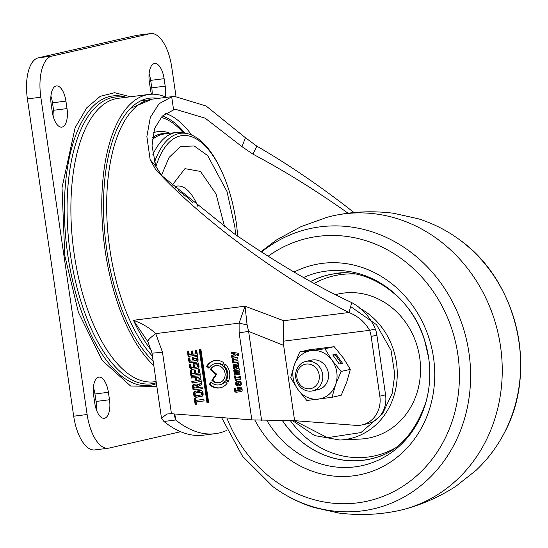 <?xml version="1.0" encoding="UTF-8"?>
<svg xmlns="http://www.w3.org/2000/svg" width="548" height="548" viewBox="0 0 548 548"><rect width="100%" height="100%" fill="white"/><g stroke="black" fill="none" stroke-linecap="round" stroke-linejoin="round"><path stroke-width="0.82" d="M156.844 386.367L130.671 386.052L102.168 360.372L78.391 312.278L64.794 255.676L62.027 187.704L75.124 127.684L86.81 107.757L100.263 96.311L114.648 92.708L130.362 96.777M175.97 96.195L171.757 67.294A37.757 16.721 82.8 0 0 150.673 33.579A37.757 16.721 82.8 0 0 149.947 33.709L51.752 56.143A37.757 16.721 82.8 0 0 40.833 97.208L87.125 414.514A37.757 16.721 82.8 0 0 108.209 448.23A37.757 16.721 82.8 0 0 108.936 448.106L180.662 431.714M108.401 392.293L109.49 399.759A16.988 7.521 -97.2 0 1 104.25 418.295A16.988 7.521 -97.2 0 1 94.763 403.123L93.674 395.656A16.988 7.521 -97.2 0 1 98.914 377.12A16.988 7.521 -97.2 0 1 108.401 392.293L94.968 393.985L96.058 401.451L109.49 399.759M51.197 104.49A16.988 7.521 -97.2 0 1 56.437 85.947A16.988 7.521 -97.2 0 1 65.924 101.12L67.014 108.586A16.988 7.521 -97.2 0 1 61.773 127.129A16.988 7.521 -97.2 0 1 52.286 111.956L51.197 104.49M151.474 94.215A16.988 7.521 -97.2 0 1 150.474 89.516L149.385 82.049A16.988 7.521 -97.2 0 1 154.625 63.513A16.988 7.521 -97.2 0 1 164.112 78.686L165.201 86.152A16.988 7.521 -97.2 0 1 165.16 96.811M150.673 33.579L137.24 35.271A37.757 16.721 82.8 0 0 136.507 35.401L38.319 57.835A37.757 16.721 82.8 0 0 27.4 98.907L73.692 416.206A37.757 16.721 82.8 0 0 94.777 449.922L108.209 448.23M96.338 409.644A16.988 7.521 82.8 0 0 96.058 401.451M94.968 393.985A16.988 7.521 82.8 0 0 93.393 387.463M53.862 118.471A16.988 7.521 82.8 0 0 53.581 110.278L52.492 102.812A16.988 7.521 82.8 0 0 50.916 96.297M152.152 94.194A16.988 7.521 82.8 0 0 151.769 87.844L150.679 80.378A16.988 7.521 82.8 0 0 149.111 73.857M169.969 133.267A104.908 46.464 82.8 0 0 153.324 132.801M152.44 137.637A102.312 45.313 -97.2 0 1 167.298 133.602M152.858 154.632A101.729 45.052 -97.2 0 1 176.525 132.438A101.729 45.052 -97.2 0 1 185.717 133.349M154.536 162.153A99.106 43.888 -97.2 0 1 180.463 133.308A99.106 43.888 -97.2 0 1 180.847 133.26A99.106 43.888 -97.2 0 1 221.173 170.216L221.803 171.586A96.619 42.792 -97.2 0 0 182.484 135.562A96.619 42.792 -97.2 0 0 155.913 166.558M187.142 197.164L178.127 190.389M183.71 195.17A39.641 17.557 -97.2 0 1 187.676 197.602L193.095 202.924M153.166 361.146A139.11 61.609 -97.2 0 1 140.87 346.569A139.11 61.609 -97.2 0 1 103.606 197.698A139.11 61.609 -97.2 0 1 148.07 98.4A139.11 61.609 -97.2 0 1 158.16 98.393M153.796 365.482A142.884 63.28 -97.2 0 1 107.552 150.727A142.884 63.28 -97.2 0 1 149.179 94.407A142.884 63.28 -97.2 0 1 166.4 97.359M149.179 94.407L118.299 98.298A142.884 63.28 82.8 0 0 76.672 154.618A142.884 63.28 82.8 0 0 86.735 306.928A142.884 63.28 82.8 0 0 154.015 381.819L156.146 381.552M141.802 100.346A138.349 61.273 -97.2 0 1 145.131 100.722M155.516 169.284L163.03 176.682L233.592 233.318C276.418 262.807 315.826 285.912 351.809 302.626L348.932 312.511C311.634 293.701 271.281 267.739 227.858 234.626C197.643 210.959 173.531 189.176 155.516 169.284L150.125 159.523L146.864 136.514L150.344 117.32L159.091 103.688L171.695 96.825L174.374 96.352L206.137 106.011L245.436 137.747L256.827 146.138C286.563 163.352 316.73 183.751 347.329 207.336L354.035 212.603M151.522 350.604A137.801 61.027 -97.2 0 1 133.465 320.265L147.912 341.747A18.879 3.014 -31.9 0 1 147.892 341.719A18.879 3.014 -31.9 0 1 155.742 333.622C149.789 328.019 142.364 323.567 133.465 320.265L245.045 306.209L239.106 323.115L239.127 332.732A18.879 0.747 -8.3 0 0 248.621 331.424L247.086 324.759L245.045 306.209L283.713 320.724L348.932 312.511C357.981 316.08 364.865 322.019 369.585 330.321L375.318 329.012C370.4 317.402 362.564 308.606 351.809 302.626M161.379 175.1L155.844 166.359L152.015 145.816L154.591 128.492L162.249 116.121L173.6 109.888L176.024 109.463L205.233 118.217L242.011 146.672L252.977 154.173L256.827 146.138M348.117 213.254L341.596 208.644C311.401 187.642 281.857 169.483 252.977 154.173M211.877 380.305A8.754 7.843 -102.9 0 0 219.207 382.757A8.754 7.843 -102.9 0 0 225.043 373.236A8.754 7.843 -102.9 0 0 215.302 365.68A8.754 7.843 -102.9 0 0 210.329 369.681L215.885 374.394L211.877 380.305L212.699 380.12A8.754 7.843 -102.9 0 0 219.611 382.648M233.989 371.578A0.781 0.699 77.1 0 1 234.099 372.619L234.373 375.113L239.983 374.407L239.791 373.065L235.688 373.585A0.459 0.411 77.1 0 1 235.558 372.674L239.654 372.161L239.49 370.996L235.387 371.51A0.459 0.411 77.1 0 1 235.256 370.606L239.353 370.092L239.154 368.736L234.818 369.284A1.363 1.219 -102.9 0 0 233.804 370.777L233.989 371.578L234.811 371.393A0.781 0.699 -102.9 0 1 234.921 372.435L234.044 372.866M227.92 382.045A13.906 12.46 -102.9 0 0 229.626 372.661A13.906 12.46 -102.9 0 0 225.228 363.975L223.598 366.386A10.816 9.686 77.1 0 1 226.879 373.01A10.816 9.686 77.1 0 1 225.653 380.12L227.92 382.045M228.249 381.442L226.475 379.935A10.816 9.686 -102.9 0 0 227.694 372.818A10.816 9.686 -102.9 0 0 224.413 366.201L223.598 366.386M283.48 341.164L283.624 345.356L294.612 420.672L355.81 425.358A26.427 23.674 -102.9 0 0 362.207 424.885A26.427 23.674 -102.9 0 0 379.833 396.163L371.167 336.451A26.427 23.674 -102.9 0 0 369.585 330.321L283.48 341.164L283.713 320.724M226.954 430.317A201.986 89.454 -97.2 0 1 215.138 433.694L203.383 435.174A201.986 89.454 -97.2 0 1 163.941 421.474L161.482 418.165L151.974 352.974L147.878 341.692M151.974 352.974A18.879 0.747 -8.3 0 0 162.468 352.117L155.742 333.622L239.106 323.115A18.879 3.5 9.5 0 0 247.086 324.759M239.127 332.732L251.84 419.891L294.612 420.672M188.711 351.069L187.354 351.241L188.115 356.419L197.417 355.241L196.67 350.104L195.335 350.275L195.862 353.871L193.108 354.214L192.643 350.994L191.273 351.172L191.732 354.309L189.231 354.625L188.711 351.069M198.417 380.38L191.807 381.511L192.04 383.086L201.267 381.387L200.972 379.387L198.355 378.997L200.739 378.004L200.424 375.832L191.094 376.469L191.327 378.058L198.075 377.483L195.3 378.682L195.492 379.99L199.239 380.196L195.492 379.99M200.876 349.24L199.225 349.446L206.98 402.616L208.63 402.41L200.876 349.24M231.811 357.508L236.846 354.679A0.569 0.507 77.1 0 1 237.599 355.125L237.681 355.673L238.955 355.515L238.791 354.357A1.363 1.219 -102.9 0 0 237.716 353.172L231.071 351.987L231.318 353.679L234.791 354.124L231.557 355.748L231.811 357.508M239.127 377.613L236.62 377.928A0.569 0.507 77.1 0 1 236.037 377.428L235.832 376.038L234.565 376.195L235.188 380.428L236.483 380.264L236.359 379.428L239.277 379.065L239.394 379.88L240.73 379.709L240.216 376.175L238.942 376.339L239.127 377.613L239.942 377.428L239.771 376.236M191.225 362.858L196.3 362.221A2.37 2.124 -102.9 0 0 198.068 359.611L197.616 356.536L192.211 357.221L192.629 360.063L193.965 359.899L193.78 358.652L196.581 358.296L196.753 359.467A1.028 0.925 77.1 0 1 195.985 360.605L191.184 361.207A1.028 0.925 77.1 0 1 190.122 360.303L189.772 357.906L188.382 358.077L188.779 360.783A2.37 2.124 -102.9 0 0 191.225 362.858L196.842 362.07M198.006 384.874L197.636 384.792A1.856 1.658 -102.9 0 0 196.068 384.052L193.924 384.319A1.856 1.658 -102.9 0 0 192.547 386.361L193.06 389.916L202.349 388.744L202.116 387.121L198.349 387.594L198.205 386.635L201.671 384.34L201.404 382.525L198.643 384.73M198.198 395.368L196.259 395.615A1.028 0.925 77.1 0 1 195.191 394.711L195.088 393.998A1.028 0.925 77.1 0 1 195.855 392.868L197.794 392.621L197.547 390.916L195.547 391.162A2.576 2.308 -102.9 0 0 193.629 393.998L193.766 394.957A2.576 2.308 -102.9 0 0 196.431 397.218L198.431 396.964L198.198 395.368M210.905 382.045L209.274 384.456A13.906 12.46 -102.9 0 0 220.351 387.779A13.906 12.46 -102.9 0 0 227.064 383.347L224.803 381.429A10.816 9.686 77.1 0 1 219.666 384.765A10.816 9.686 77.1 0 1 210.905 382.045M251.84 419.891L171.456 413.733L162.468 352.117M238.832 366.715L238.599 365.112A0.521 0.466 77.1 0 1 238.503 364.317L238.339 363.18L237.12 363.331L237.229 364.078L234.38 364.441A1.699 1.521 -102.9 0 0 233.112 366.311L233.441 368.544L234.715 368.386L234.421 366.352A0.808 0.726 77.1 0 1 234.599 365.742L235.154 367.174A2.13 1.911 -102.9 0 0 238.832 366.715M201.575 393.183L201.685 393.896A1.028 0.925 77.1 0 1 200.917 395.033L198.972 395.272L199.205 396.868L201.205 396.615A2.576 2.308 -102.9 0 0 203.123 393.779L202.986 392.82A2.576 2.308 -102.9 0 0 200.321 390.566L198.321 390.813L198.575 392.526L200.513 392.279A1.028 0.925 77.1 0 1 201.575 393.183L202.397 392.998A1.028 0.925 -102.9 0 0 201.328 392.094L198.575 392.526M192.17 369.304L197.239 368.667A2.37 2.124 -102.9 0 0 199.006 366.057L198.561 362.982L193.156 363.666L193.567 366.509L194.903 366.345L194.725 365.098L197.52 364.742L197.691 365.913A1.028 0.925 77.1 0 1 196.924 367.05L192.129 367.653A1.028 0.925 77.1 0 1 191.06 366.749L190.711 364.351L189.32 364.523L189.718 367.229A2.37 2.124 -102.9 0 0 192.17 369.304L197.78 368.516M236.339 392.231L240.908 391.656A1.699 1.521 -102.9 0 0 242.175 389.786L241.778 387.066L237.613 387.587L237.962 389.977L239.188 389.827L239.038 388.813L240.771 388.594L240.901 389.498A0.569 0.507 77.1 0 1 240.483 390.121L236.366 390.642A0.569 0.507 77.1 0 1 235.777 390.142L235.489 388.148L234.222 388.306L234.578 390.745A1.699 1.521 -102.9 0 0 236.339 392.231L241.367 391.519M238.647 381.518L236.928 381.737A1.699 1.521 -102.9 0 0 235.661 383.607L235.798 384.538A1.699 1.521 -102.9 0 0 237.558 386.032L240.031 385.717A1.699 1.521 -102.9 0 0 241.298 383.847L240.942 381.435L239.736 381.586L240.058 383.778A0.569 0.507 77.1 0 1 239.634 384.401L239.079 384.47L238.647 381.518M237.942 360.639L234.208 361.105A0.569 0.507 77.1 0 1 233.619 360.611L233.544 360.07A0.569 0.507 77.1 0 1 233.962 359.447L237.764 358.967L237.544 357.454L233.489 357.96A1.699 1.521 -102.9 0 0 232.222 359.83L232.674 362.94L238.181 362.249L237.942 360.639M222.378 365.345L224.009 362.934A13.906 12.46 -102.9 0 0 214.158 360.659A13.906 12.46 -102.9 0 0 206.644 366.304L208.904 368.229A10.816 9.686 77.1 0 1 214.843 363.673A10.816 9.686 77.1 0 1 222.378 365.345M194.245 398.238L195.136 404.383L196.431 404.219L196.095 401.937L204.103 400.93L203.877 399.341L195.848 400.355L195.52 398.074L194.245 398.238M191.505 370.195L190.149 370.366L190.903 375.544L200.212 374.373L199.458 369.236L198.129 369.4L198.65 372.996L195.903 373.346L195.431 370.126L194.061 370.297L194.519 373.435L192.019 373.75L191.505 370.195M371.167 336.451L376.894 335.136A26.427 23.674 -102.9 0 0 375.318 329.012M376.894 335.136L385.559 394.855L379.833 396.163M362.207 424.885L367.941 423.577A26.427 23.674 -102.9 0 0 385.559 394.855M188.19 351.131L188.93 356.227L188.115 356.419M192.101 351.062L192.547 354.118L191.732 354.309M196.17 350.172L196.677 353.679L195.862 353.871M197.41 355.159L188.93 356.227M192.636 381.367L192.855 382.901L192.04 383.086M196.307 379.798L196.116 378.497L195.3 378.682M196.116 378.497L198.075 377.483M198.89 377.291L191.327 378.058M192.143 377.873L191.93 376.414M201.26 381.353L192.855 382.901M206.98 402.616L207.802 402.431L200.054 349.343M208.624 402.328L207.802 402.431M237.099 354.625L237.668 354.494A0.569 0.507 77.1 0 1 238.421 354.933L238.496 355.488L237.681 355.673M231.941 352.145L232.133 353.494L235.606 353.94L232.373 355.556L232.592 357.07M232.373 355.556L231.557 355.748M235.606 353.94L234.791 354.124M232.133 353.494L231.318 353.679M238.949 355.433L238.496 355.488M240.723 379.627L239.394 379.88M240.216 379.695L240.093 378.874L239.277 379.065M240.093 378.874L236.359 379.428M236.469 380.182L235.188 380.428M236.003 380.244L235.4 376.092M188.779 360.783L189.594 360.598A2.37 2.124 -102.9 0 0 192.047 362.673M189.594 360.598L189.211 357.974M196.143 360.57L196.801 360.42A1.028 0.925 -102.9 0 0 197.568 359.283L197.396 358.111L196.581 358.296M197.396 358.111L193.78 358.652M193.951 359.817L192.629 360.063M193.451 359.878L193.047 357.118M201.452 382.867L198.828 384.689M202.335 388.662L193.06 389.916M193.882 389.731L193.362 386.176L192.547 386.361M194.266 384.278A1.856 1.658 -102.9 0 0 193.362 386.176M198.417 396.882L196.431 397.218M193.766 394.957L194.588 394.772A2.576 2.308 -102.9 0 0 197.246 397.033M194.588 394.772L194.444 393.813L193.629 393.998M195.8 391.135A2.576 2.308 -102.9 0 0 194.444 393.813M197.787 392.539L196.677 392.683A1.028 0.925 -102.9 0 0 196.513 392.717M209.274 384.456L210.09 384.271A13.906 12.46 -102.9 0 0 220.762 387.676M210.09 384.271L211.329 382.442M219.666 384.765L220.481 384.58A10.816 9.686 -102.9 0 0 225.187 381.757M215.72 365.598A8.754 7.843 -102.9 0 0 211.144 369.496L210.329 369.681M212.699 380.12L216.7 374.202L215.885 374.394M216.7 374.202L211.144 369.496M161.482 418.165L166.976 413.98L171.456 413.733M236.01 370.434A0.459 0.411 77.1 0 1 236.072 370.421L235.256 370.606M239.647 372.078L235.558 372.674M235.524 372.681L236.346 372.496A0.459 0.411 -102.9 0 0 236.311 372.503M239.969 374.325L234.373 375.113M235.195 374.928L234.866 372.681M233.893 371.373L234.811 371.393M234.708 371.188L234.619 370.592L233.804 370.777M235.229 369.229A1.363 1.219 -102.9 0 0 234.619 370.592M239.339 370.01L236.072 370.421M235.154 367.174L235.969 366.982A2.13 1.911 -102.9 0 0 237.791 368.366M235.969 366.982L235.537 365.489M234.702 368.304L233.441 368.544M234.256 368.359L233.934 366.126L233.112 366.311M234.743 364.393A1.699 1.521 -102.9 0 0 233.934 366.126M237.948 363.228L238.051 363.893L237.229 364.078M226.475 379.935L225.653 380.12M224.413 366.201L225.639 364.393M201.075 394.992L201.733 394.841A1.028 0.925 -102.9 0 0 202.5 393.711L202.397 392.998M199.39 392.341L199.15 390.71M201.774 396.457L199.205 396.868M200.027 396.684L199.801 395.17M189.718 367.229L190.54 367.044A2.37 2.124 -102.9 0 0 192.985 369.119M190.54 367.044L190.156 364.42M197.081 367.016L197.746 366.865A1.028 0.925 -102.9 0 0 198.513 365.728L198.342 364.557L197.52 364.742M198.342 364.557L194.725 365.098M194.896 366.263L193.567 366.509M194.389 366.324L193.985 363.564M234.578 390.745L235.4 390.553A1.699 1.521 -102.9 0 0 237.154 392.046M235.4 390.553L235.051 388.203M240.572 390.101L241.298 389.936A0.569 0.507 -102.9 0 0 241.723 389.313L241.586 388.402L240.771 388.594M241.586 388.402L239.038 388.813M239.175 389.744L237.962 389.977M238.784 389.792L238.449 387.484M237.291 381.689A1.699 1.521 -102.9 0 0 236.483 383.415L235.661 383.607M239.723 384.381L240.456 384.216A0.569 0.507 -102.9 0 0 240.88 383.593L240.572 381.483M240.483 385.58L237.558 386.032M235.798 384.538L236.62 384.354A1.699 1.521 -102.9 0 0 238.373 385.847M236.62 384.354L236.483 383.415M238.168 362.166L232.674 362.94M233.496 362.755L233.044 359.646L232.222 359.83M233.852 357.913A1.699 1.521 -102.9 0 0 233.044 359.646M237.75 358.885L234.784 359.262A0.569 0.507 -102.9 0 0 234.695 359.283M214.569 360.577A13.906 12.46 -102.9 0 0 207.459 366.119L206.644 366.304M222.728 364.831A10.816 9.686 -102.9 0 0 215.665 363.488L214.843 363.673M209.261 367.646L207.459 366.119M196.417 404.136L195.136 404.383M195.958 404.198L195.074 398.129M204.096 400.848L196.095 401.937M190.978 370.263L191.718 375.359L190.903 375.544M194.889 370.195L195.335 373.25L194.519 373.435M198.958 369.297L199.472 372.811L198.65 372.996M200.198 374.291L191.718 375.359M215.138 433.694A201.986 89.454 -97.2 0 1 175.696 419.994L163.941 421.474M195.054 385.751A0.514 0.459 77.1 0 1 195.136 385.737L197.116 385.484A0.514 0.459 77.1 0 1 197.65 385.936L197.862 387.368L196.89 387.785L197.725 387.594M174.6 413.973L174.559 416.254L175.696 419.994L174.819 413.993M238.394 366.461L237.572 366.653L237.38 365.304L236.181 365.454L238.195 365.119L238.394 366.461L237.373 367.016M237.729 382.997L238.551 382.812L238.777 384.374L237.962 384.566L237.729 382.997L238.551 382.812M197.116 385.484L195.136 385.737M197.862 387.368L194.355 388.1L193.937 386.491A0.514 0.459 77.1 0 1 194.321 385.922M197.04 387.559L196.835 386.128L197.65 385.936M196.3 385.676A0.514 0.459 77.1 0 1 196.835 386.128M236.181 365.454L236.729 367.098L238.168 366.831M237.572 366.653L237.346 367.023M237.38 365.304L238.195 365.119M237.962 384.566L237.126 384.6A1.911 1.706 77.1 0 1 236.914 383.175L236.996 383.093M221.577 417.576L242.586 456.34L273.151 486.816C285.398 495.81 298.879 502.667 313.614 507.4L338.774 513.038C357.659 515.394 376.134 514.88 394.197 511.51A151.015 135.267 -102.9 0 0 405.349 508.962A151.015 135.267 -102.9 0 0 496.372 413.699A151.015 135.267 -102.9 0 0 338.13 214.782A151.015 135.267 -102.9 0 0 326.978 217.33L300.989 226.632L276.452 239.983L260.944 251.717M303.517 277.521A99.003 88.68 77.1 0 1 366.55 276.213A99.003 88.68 77.1 0 1 424.652 340.438C411.555 294.406 364.619 266.924 334.444 273.753A94.427 84.584 -102.9 0 0 310.613 281.501M282.336 420.535A94.427 84.584 -102.9 0 0 376.414 457.443C398.91 450.86 415.446 432.283 426.022 401.711C429.899 387.737 430.797 373.229 428.707 358.193A99.003 88.68 77.1 0 1 425.954 402.129A99.003 88.68 77.1 0 1 314.634 461.765A99.003 88.68 77.1 0 1 266.78 420.357M310.682 281.535A94.359 84.522 77.1 0 1 341.048 273.13M382.634 455.135A94.359 84.522 77.1 0 1 282.419 420.535M304.072 387.82A12.494 11.193 77.1 0 1 297.537 371.455A12.494 11.193 77.1 0 1 312.065 365.023A12.494 11.193 77.1 0 1 318.594 381.387A12.494 11.193 77.1 0 1 304.072 387.82M304.366 389.936A15.104 13.529 77.1 0 1 295.612 374.592A15.104 13.529 77.1 0 1 305.832 361.44A15.104 13.529 77.1 0 1 314.025 362.386A15.104 13.529 77.1 0 1 322.786 377.73A15.104 13.529 77.1 0 1 312.559 390.882A15.104 13.529 77.1 0 1 304.366 389.936M305.832 361.44L311.579 360.125A15.104 13.529 77.1 0 1 312.764 359.92A15.104 13.529 77.1 0 1 328.266 372.496A15.104 13.529 77.1 0 1 318.306 389.573A15.104 13.529 77.1 0 1 317.162 389.772M312.559 390.882L318.306 389.573A15.104 13.529 77.1 0 1 317.121 389.779M341.096 371.455L332.074 360.337L324.957 348.781L299.749 351.953L308.976 349.85L334.184 346.672L343.206 357.796L350.323 369.345L346.74 382.059L341.26 395.197L332.033 397.307L306.825 400.485L297.804 389.361A24.544 21.982 77.1 0 1 294.262 365.098L290.68 377.805L297.804 389.361A24.544 21.982 77.1 0 0 318.477 399.115A24.544 21.982 77.1 0 0 335.616 384.6L341.096 371.455L350.323 369.345M299.749 351.953L294.262 365.098A24.544 21.982 77.1 0 1 311.401 350.583A24.544 21.982 77.1 0 1 332.074 360.337A24.544 21.982 77.1 0 1 335.616 384.6L332.033 397.307M332.78 354.905L339.233 363.968L342.5 363.221L336.047 354.159L332.78 354.905M324.957 348.781L334.184 346.672M341.411 363.475L335.26 354.83L333.074 355.33M335.26 354.83L336.047 354.159M126.184 97.304A145.905 64.616 82.8 0 0 110.011 96.434A145.905 64.616 82.8 0 0 67.815 255.156A145.905 64.616 82.8 0 0 152.104 384.97A145.905 64.616 82.8 0 0 156.44 383.614M156.31 382.696A144.528 64.006 -97.2 0 1 153.94 383.347A144.528 64.006 -97.2 0 1 70.445 254.758A144.528 64.006 -97.2 0 1 112.244 97.544A144.528 64.006 -97.2 0 1 124.78 97.482M87.125 414.514L73.692 416.206M40.833 97.208L27.4 98.907M51.752 56.143L38.319 57.835M149.947 33.709L136.507 35.401M52.492 102.812L65.924 101.12M67.014 108.586L53.581 110.278M164.112 78.686L150.679 80.378M151.769 87.844L165.201 86.152M176.525 132.438L164.29 133.986A101.729 45.052 82.8 0 0 152.221 139.651M161.509 175.223L169.099 157.392L180.491 146.542L194.191 145.974L207.713 155.632L227.002 191.547L234.873 227.105L235.654 234.763M176.799 186.121A47.169 20.893 -97.2 0 1 198.034 206.877M172.23 185.19L184.943 168.64L200.472 171.435L216.028 193.937L224.687 226.995M129.205 109.744L131.65 107.771L152.392 99.12A137.801 61.027 82.8 0 0 109.888 249.491A137.801 61.027 82.8 0 0 152.44 356.159M183.19 132.698A120.457 53.348 82.8 0 0 161.05 117.361M191.663 135.027A124.588 55.177 82.8 0 0 165.537 113.422M283.624 345.356L248.621 331.424L261.588 420.302M245.436 137.747L242.011 146.672M171.695 96.825L173.6 109.888M150.125 159.523L155.844 166.359M184.888 133.102A122.245 54.142 82.8 0 0 162.318 116.053M237.599 355.125L238.421 354.933M196.3 362.221L196.67 362.139M197.568 359.283L196.753 359.467M196.677 392.683L195.855 392.868M234.099 372.619L234.921 372.435M235.763 365.571L234.948 365.763M235.647 365.475L234.832 365.66M202.5 393.711L201.685 393.896M201.328 392.094L200.513 392.279M201.205 396.615L201.602 396.526M197.239 368.667L197.609 368.585M198.513 365.728L197.691 365.913M241.723 389.313L240.901 389.498M240.88 383.593L240.058 383.778M234.784 359.262L233.962 359.447M338.13 214.782C356.193 211.405 374.668 210.898 393.553 213.254L418.713 218.892C433.441 223.618 446.928 230.482 459.176 239.476A143.686 128.698 77.1 0 1 515.072 405.527A143.686 128.698 77.1 0 1 503.653 434.146C496.529 447.565 487.357 459.608 476.144 470.266L455.929 486.268C439.941 496.591 423.083 504.153 405.349 508.962M273.151 486.816A143.686 128.698 -102.9 0 0 303.469 503.509A143.686 128.698 -102.9 0 0 465.019 416.96A143.686 128.698 -102.9 0 0 378.805 234.222A143.686 128.698 -102.9 0 0 261.478 252.059M268.088 256.279A134.808 120.745 77.1 0 1 373.284 243.271A134.808 120.745 77.1 0 1 454.169 414.72A134.808 120.745 77.1 0 1 302.599 495.919A134.808 120.745 77.1 0 1 226.858 417.98M254.847 420.083A107.449 96.243 -102.9 0 0 309.743 470.287A107.449 96.243 -102.9 0 0 430.557 405.568A107.449 96.243 -102.9 0 0 366.085 268.91A107.449 96.243 -102.9 0 0 294.05 272.068M424.652 340.438A99.003 88.68 77.1 0 1 428.707 358.193L424.652 340.438M292.57 420.645L314.634 435.585L339.883 440.03A69.98 62.684 -102.9 0 0 394.526 393.875A69.98 62.684 -102.9 0 0 359.248 307.949M350.665 306.572L376.49 324.669L391.025 350.295L394.8 374.524L392.149 393.423L382.477 413.904L360.947 432.584L327.457 437.674L294.269 420.665M339.883 440.03L360.2 439.071A73.624 65.945 -102.9 0 0 417.686 390.519A73.624 65.945 -102.9 0 0 401.341 316.867A73.624 65.945 -102.9 0 0 335.499 294.68M314.182 283.46A92.311 82.686 77.1 0 1 354.823 274.034M394.649 448.333A92.311 82.686 77.1 0 1 290.344 420.624M237.743 236.215L236.818 226.934C234.291 206.582 229.29 188.128 221.803 171.586M177.052 185.895L175.387 187.998M152.392 99.12L174.374 96.352M236.969 354.631L237.791 354.446M196.068 360.591L196.883 360.406M197.917 384.915L198.739 384.723M195.773 392.882L196.595 392.697M235.222 370.612L236.044 370.427M200.993 395.012L201.815 394.827M197.006 367.037L197.821 366.852M240.524 390.114L241.346 389.929M239.681 384.395L240.497 384.21M233.921 359.454L234.736 359.269M194.28 385.929L195.095 385.744M236.983 383.093L237.805 382.908M459.176 239.476C517.73 280.412 538.629 371.825 503.653 434.146"/></g></svg>

